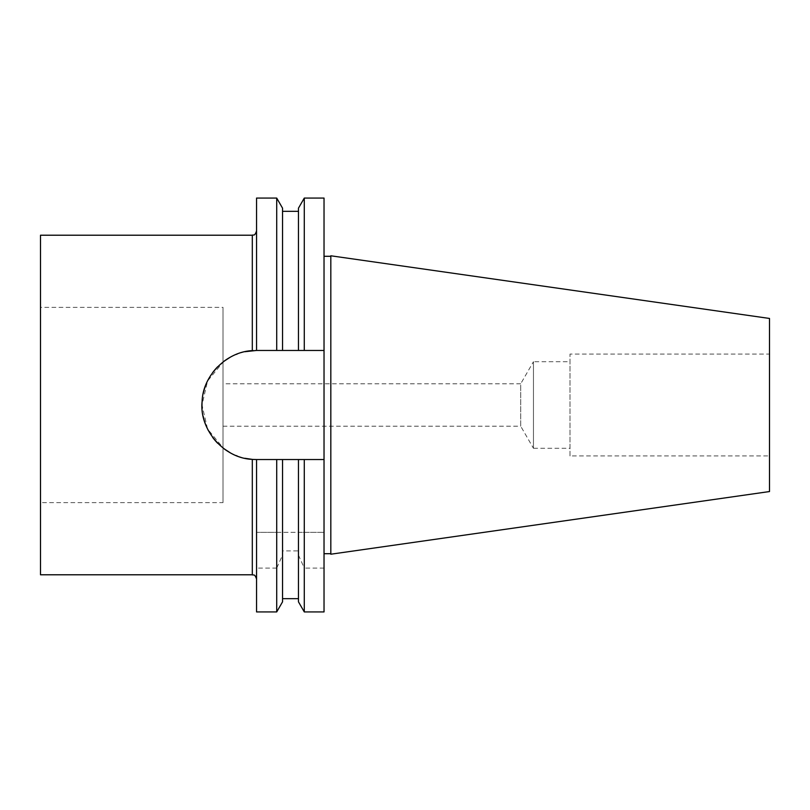 <?xml version="1.0" encoding="UTF-8"?>
<svg xmlns="http://www.w3.org/2000/svg" width="810" height="810" viewBox="0 0 810 810"><rect width="100%" height="100%" fill="white"/><g stroke="black" fill="none" stroke-linecap="round" stroke-linejoin="round"><path stroke-width="0.61" stroke-dasharray="4.05 3.04" d="M256.547 198.075L256.547 350.457A54.543 54.543 0 0 0 202.004 405A54.543 54.543 0 0 0 256.547 459.543L256.547 611.925M324.03 611.925L324.03 459.543L256.547 459.543L256.547 579.029L256.547 459.543L324.03 459.543L282.548 459.543L282.548 532.332L282.548 459.543L255.899 459.543A54.543 54.543 0 0 0 256.112 459.543M324.03 198.075L324.03 350.457L256.547 350.457M254.917 350.477A54.543 54.543 0 0 1 255.595 350.467L254.958 350.477M253.236 350.558A54.543 54.543 0 0 1 254.127 350.507L252.305 350.619L252.305 235.214M244.883 351.722L237.421 353.919A54.543 54.543 0 0 1 244.883 351.722M235.882 354.527L230.232 357.23A54.543 54.543 0 0 1 235.862 354.527M217.728 366.687A54.543 54.543 0 0 1 223.621 361.523L207.562 381.004L202.004 405.01L207.573 429.006L223.631 448.487A54.543 54.543 0 0 1 217.728 443.313M230.232 452.77L235.963 455.503A54.543 54.543 0 0 1 230.232 452.77M237.411 456.081L244.883 458.278A54.543 54.543 0 0 1 237.411 456.081M253.236 459.442L254.127 459.493A54.543 54.543 0 0 1 253.236 459.442M254.958 459.523L255.595 459.533A54.543 54.543 0 0 1 254.917 459.523M276.716 198.075L276.716 350.457M282.548 601.83L282.548 555.093L276.716 568.104L276.716 611.925M276.716 568.104L256.547 568.104M276.716 459.543L276.716 532.332L256.547 532.332L324.03 532.332L298.465 532.332L298.465 459.543L298.465 598.661L298.465 550.901L282.548 550.901L282.548 598.661L282.548 459.543M282.548 350.457L282.548 208.17M276.716 532.332L298.465 532.332L298.465 459.543M282.548 555.093L282.548 550.901M298.465 350.457L298.465 208.17M298.465 601.83L298.465 550.901M304.287 198.075L304.287 350.457M298.465 555.093L304.287 568.104L304.287 611.925M304.287 459.543L304.287 532.332M324.03 568.104L304.287 568.104M324.03 350.457L324.03 459.543M324.03 553.706L324.03 256.294L324.03 553.706M330.824 553.706L330.824 256.294L330.824 553.706M330.824 554.212L330.824 255.788M769.5 491.548L769.5 318.451M769.5 455.939L769.5 354.061L769.5 455.939L570.007 455.939L570.007 354.061L769.5 354.061M570.007 455.939L570.007 354.061M570.007 448.294L570.007 361.705L570.007 448.294L533.456 448.294L533.456 361.705L570.007 361.705M533.456 448.294L533.456 361.705L520.719 383.778L520.719 426.222L533.456 448.294M223.013 426.222L520.719 426.222L520.719 383.778L223.013 383.778L223.013 426.222L223.013 383.778M223.013 502.625L223.013 307.375L223.013 502.625L40.5 502.625L40.5 307.375L223.013 307.375M40.5 574.786L40.5 235.214M40.5 307.375L40.5 502.625M252.305 459.381L252.305 574.786M212.645 437.359A54.543 54.543 0 0 1 208.464 430.738M207.927 429.715A54.543 54.543 0 0 1 205.294 423.671M203.199 416.33A54.543 54.543 0 0 1 202.135 408.787M202.135 401.223A54.543 54.543 0 0 1 203.189 393.69M205.294 386.35A54.543 54.543 0 0 1 208.14 379.87M208.453 379.272A54.543 54.543 0 0 1 212.635 372.651"/><path stroke-width="1.21" d="M256.547 350.457L256.547 198.075L276.716 198.075L276.716 350.457L256.112 350.457A54.543 54.543 0 0 1 256.547 350.457L244.883 351.722A54.543 54.543 0 0 1 253.236 350.558M324.03 350.457L304.287 350.457L304.287 198.075L324.03 198.075L324.03 611.925L304.287 611.925L298.465 601.83L298.465 459.543L282.548 459.543L282.548 601.83L276.716 611.925L256.547 611.925L256.547 459.543L253.236 459.442A54.543 54.543 0 0 1 252.305 459.381C223.631 458.237 198.885 429.128 202.135 401.223C202.885 375.688 226.557 351.742 252.305 350.619L252.305 235.214C253.56 234.404 254.532 236.773 256.547 230.971M237.421 353.919L235.882 354.527A54.543 54.543 0 0 1 237.421 353.919M230.232 357.23L223.621 361.523A54.543 54.543 0 0 1 230.232 357.23M223.631 448.487L230.232 452.77A54.543 54.543 0 0 1 223.631 448.487M235.963 455.503L237.411 456.081A54.543 54.543 0 0 1 235.973 455.514M252.305 235.214L40.5 235.214L40.5 574.786L252.305 574.786L252.305 459.381A54.543 54.543 0 0 1 244.883 458.278L252.285 459.371M276.716 611.925L276.716 459.543L256.547 459.543A54.543 54.543 0 0 1 256.112 459.543M276.716 350.457L282.548 350.457L282.548 208.17L276.716 198.075M282.548 459.543L276.716 459.543M304.287 350.457L282.548 350.457M298.465 350.457L298.465 208.17L304.287 198.075M304.287 611.925L304.287 459.543L298.465 459.543M324.03 459.543L304.287 459.543M324.03 256.294L330.824 256.294M324.03 553.706L330.824 553.706M330.824 554.212L330.824 255.788L769.5 318.451L769.5 491.548L330.824 554.212M217.728 443.313A54.543 54.543 0 0 1 212.645 437.359M208.464 430.738A54.543 54.543 0 0 1 207.927 429.715M205.294 423.671A54.543 54.543 0 0 1 203.199 416.33M202.135 408.787A54.543 54.543 0 0 1 202.135 401.223M203.189 393.69A54.543 54.543 0 0 1 205.294 386.35M208.14 379.87A54.543 54.543 0 0 1 208.453 379.272M212.635 372.651A54.543 54.543 0 0 1 217.728 366.687M298.465 211.339L282.548 211.339M298.465 598.661L282.548 598.661M252.305 574.786C253.56 575.596 254.532 573.227 256.547 579.029"/></g></svg>
